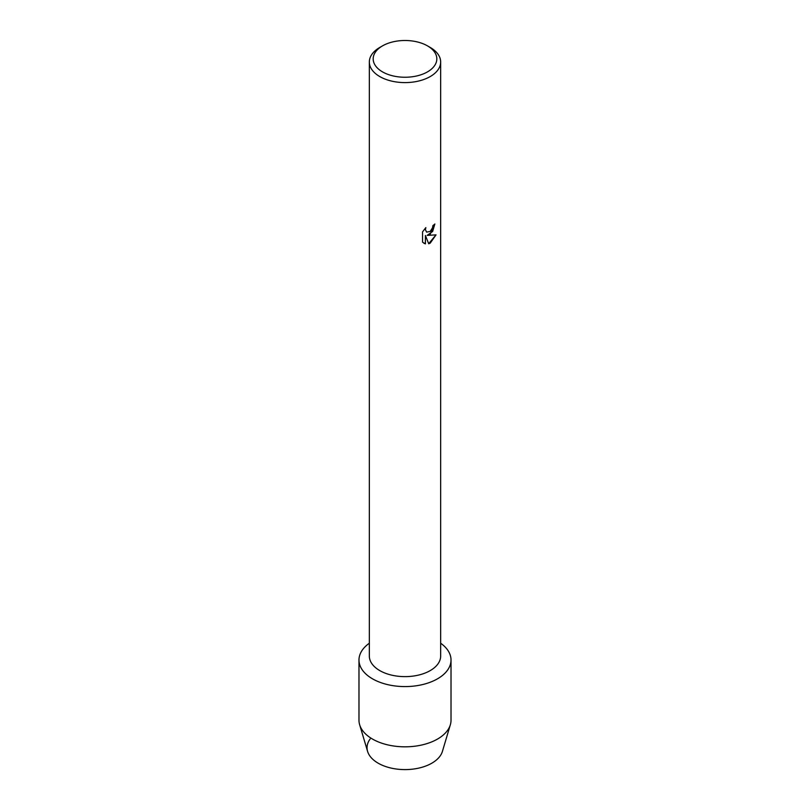 <?xml version="1.0" encoding="UTF-8"?>
<svg xmlns="http://www.w3.org/2000/svg" width="810" height="810" viewBox="0 0 810 810"><rect width="100%" height="100%" fill="white"/><g stroke="black" fill="none" stroke-linecap="round" stroke-linejoin="round"><path stroke-width="1.21" d="M451.018 660.018A46.018 26.568 180 0 1 437.542 678.8A46.018 26.568 180 0 0 440.66 643.221A46.018 26.568 180 0 1 451.018 660.018L451.018 720.252A46.018 26.568 180 0 1 450.35 724.758L442.412 751.396A37.959 21.921 180 0 1 431.841 763.182A37.959 21.921 180 0 1 383.697 765.825A37.959 21.921 180 0 1 370.13 739.024M427.508 45.886L430.221 47.446A35.66 20.584 180 0 1 440.66 62.005L440.66 656.039A35.66 20.584 180 0 1 430.221 670.599A35.66 20.584 180 0 1 391.351 675.064A35.66 20.584 180 0 1 369.34 656.039L369.34 62.005A35.66 20.584 180 0 1 379.779 47.446L382.492 45.886A31.823 18.377 180 0 1 427.508 45.886A31.823 18.377 180 0 1 427.508 71.867A31.823 18.377 180 0 1 382.492 71.867A31.823 18.377 180 0 1 382.492 45.886L379.779 47.446M437.542 678.8A46.018 26.568 180 0 1 374.149 679.732A46.018 26.568 180 0 1 369.34 643.221A46.018 26.568 180 0 0 358.982 660.018A46.018 26.568 180 0 0 387.393 684.561A46.018 26.568 180 0 0 437.542 678.8M430.211 234.211L427.164 235.386L436.043 234.87L430.221 243.132L428.713 243.769L425.422 235.487L425.422 243.861L422.557 242.18L422.557 231.842L425.858 227.62L425.412 229.675L426.637 232.116L430.211 231.437L432.55 227.742L432.894 225.595A35.66 20.584 0 0 0 434.889 223.995L430.211 234.211M440.66 62.005A35.66 20.584 180 0 1 430.221 76.565A35.66 20.584 180 0 1 391.351 81.03A35.66 20.584 180 0 1 369.34 62.005M434.838 224.046L432.661 231.427L427.164 235.386M426.587 232.085L425.361 229.645L425.746 227.742M423.883 243.233L425.371 243.83L425.422 235.487M428.692 243.729L435.972 234.89M450.35 724.758A46.018 26.568 180 0 1 437.542 739.044A46.018 26.568 180 0 1 391.068 745.575A46.018 26.568 180 0 1 359.65 724.758A46.018 26.568 180 0 1 358.982 720.252L358.982 660.018M431.841 763.182A37.959 21.921 180 0 1 393.508 768.568A37.959 21.921 180 0 1 367.588 751.396L359.65 724.758"/></g></svg>
